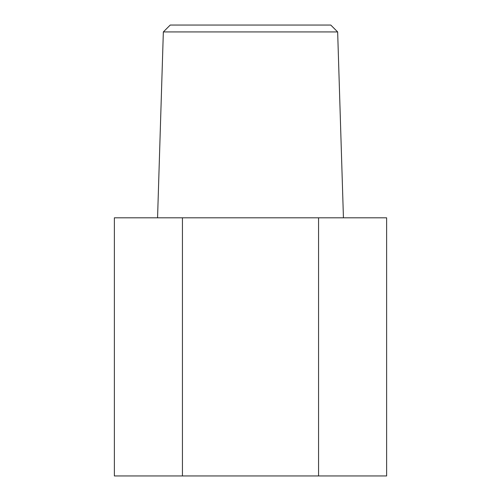 <?xml version="1.0" encoding="UTF-8"?>
<svg xmlns="http://www.w3.org/2000/svg" width="501" height="501" viewBox="0 0 501 501"><rect width="100%" height="100%" fill="white"/><g stroke="black" fill="none" stroke-linecap="round" stroke-linejoin="round"><path stroke-width="0.75" d="M182.439 475.95L386.628 475.95L386.628 217.803L386.628 475.95L318.561 475.95L318.561 217.803L182.439 217.803L182.439 475.95L318.561 475.95L318.561 217.803L386.628 217.803L114.372 217.803L114.372 475.95L182.439 475.95L182.439 217.803L114.372 217.803L114.372 475.95L182.439 475.95M157.564 217.803L163.345 31.932L337.655 31.932L343.435 217.803L337.655 31.932L330.773 25.05L337.655 31.932L163.345 31.932L157.564 217.803M170.227 25.05L163.345 31.932L170.227 25.05L330.773 25.05L170.227 25.05"/></g></svg>
